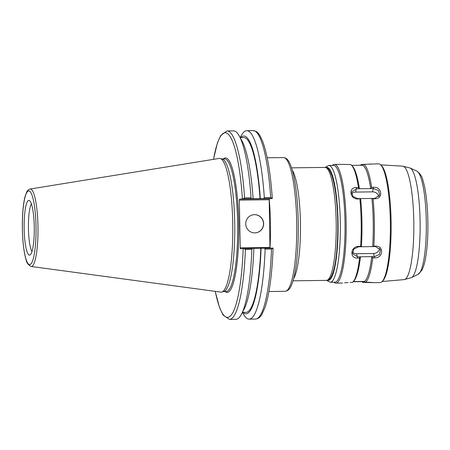 <?xml version="1.0" encoding="UTF-8"?>
<svg xmlns="http://www.w3.org/2000/svg" width="450" height="450" viewBox="0 0 450 450"><rect width="100%" height="100%" fill="white"/><g stroke="black" fill="none" stroke-linecap="round" stroke-linejoin="round"><path stroke-width="0.67" d="M215.196 291.353L219.606 307.806L223.059 314.994L229.461 319.399A94.236 17.443 -90.7 0 0 245.396 249.351L251.859 249.266A94.236 17.443 89.3 0 1 241.543 314.083L244.187 308.998A88.892 16.453 89.3 0 0 253.896 248.394L240.272 248.749L239.333 200.138L269.201 199.749L269.364 198.776L239.496 199.164L239.333 200.138M239.496 199.164L242.865 198.877L244.592 197.921A94.236 17.443 -90.7 0 0 227.002 130.944L220.719 135.512L217.457 142.791L213.474 159.351M30.111 189.017L219.167 158.428A66.876 12.381 89.3 0 1 219.324 158.411A66.876 12.381 89.3 0 1 220.129 158.479L222.238 159.024A66.302 12.274 89.3 0 1 234.754 225.084A66.302 12.274 89.3 0 1 223.965 291.448L221.873 292.05A66.876 12.381 89.3 0 1 221.428 292.134A66.876 12.381 89.3 0 1 220.905 292.123L31.123 266.468A38.745 7.172 -90.7 0 0 31.421 266.479A38.745 7.172 -90.7 0 0 37.974 227.087A38.745 7.172 -90.7 0 0 30.206 189.006A38.745 7.172 -90.7 0 0 30.111 189.017C28.491 189.478 27.338 190.524 26.651 192.167L25.177 196.166C23.782 201.358 22.888 208.356 22.5 217.164C21.797 232.864 23.287 251.061 26.078 259.695C26.454 262.597 28.136 264.859 31.123 266.468M272.312 198.501C270.562 173.559 267.446 154.794 262.969 142.2C258.441 131.434 257.057 131.569 253.114 130.601A94.236 17.443 89.3 0 1 270.697 197.584L272.273 198.512L269.364 198.776M242.865 198.877L272.273 198.512M269.201 199.749L269.949 247.421L240.081 247.809M270.096 248.119L269.949 247.421M253.896 248.417L272.97 248.079L271.507 249.013A94.236 17.443 89.3 0 1 255.566 319.056C258.142 318.819 260.229 317.306 261.832 314.516L265.157 307.091C269.443 293.833 272.087 274.168 273.088 248.091M245.396 249.351L243.647 248.462M251.859 249.266L252.236 248.349M241.543 314.083A94.236 17.443 89.3 0 1 235.918 319.314L229.461 319.399M28.772 200.407A27.36 5.062 89.3 0 1 29.402 200.559A27.36 5.062 89.3 0 1 34.267 227.694A27.36 5.062 89.3 0 1 30.111 254.947A27.36 5.062 89.3 0 1 29.633 255.116A27.36 5.062 89.3 0 1 24.143 228.223A27.36 5.062 89.3 0 1 28.772 200.407M220.129 158.479A66.876 12.381 89.3 0 1 232.757 225.112A66.876 12.381 89.3 0 1 221.873 292.05M264.459 248.192L265.129 249.097L271.507 249.013M265.129 249.097A94.236 17.443 89.3 0 1 249.188 319.14A94.236 17.443 89.3 0 1 243.433 314.061L242.511 312.396M270.697 197.584L264.319 197.668L263.683 198.607M240.232 137.604L241.11 135.917A94.236 17.443 89.3 0 1 246.735 130.686A94.236 17.443 89.3 0 1 264.319 197.668M251.46 198.765L251.049 197.837L244.592 197.921M227.002 130.944L233.466 130.86A94.236 17.443 89.3 0 1 239.226 135.939A94.236 17.443 89.3 0 1 251.049 197.837M239.226 135.939L241.999 140.957A88.892 16.453 89.3 0 1 253.119 198.81M255.442 232.864A9.118 8.961 84.8 0 0 263.503 223.672A9.118 8.961 84.8 0 0 253.778 214.706M245.722 223.898A9.118 8.961 -95.2 0 1 253.851 214.695A9.118 8.961 -95.2 0 1 263.644 223.661A9.118 8.961 -95.2 0 1 255.51 232.858A9.118 8.961 -95.2 0 1 245.722 223.898M240.789 137.599A88.892 16.453 89.3 0 1 260.325 198.72M240.143 137.604L243.793 137.559A87.401 16.178 89.3 0 1 260.038 198.743M31.978 251.634A25.088 4.646 89.3 0 1 28.429 227.773A25.088 4.646 89.3 0 1 31.354 203.828M260.814 248.327A87.401 16.178 89.3 0 1 246.066 312.345L242.421 312.396M261.101 248.304A88.892 16.453 89.3 0 1 243.067 312.384M373.815 246.178L372.662 246.606L375.48 246.566L380.492 249.829L379.491 254.419L374.574 256.613L371.756 256.652L372.757 257.884L374.642 257.861C383.186 258.294 384.3 245.886 375.699 246.15L373.815 246.178A59.361 10.991 89.3 0 0 373.072 198.804L374.951 198.776C383.563 198.793 382.056 186.621 373.534 187.296L371.649 187.318L370.688 188.589L373.506 188.55L378.456 190.536L379.659 194.985L374.721 198.405L371.902 198.439L373.072 198.804M360.456 256.798L357.637 256.832L352.699 253.811L353.683 249.165L358.543 246.791L361.361 246.752L360.647 246.347L358.762 246.369C350.353 246.33 349.239 258.744 357.705 258.081L359.589 258.058L360.461 256.793L371.751 256.646A58.404 10.811 89.3 0 1 364.416 281.43L365.546 282.268A59.361 10.991 89.3 0 0 372.757 257.884M352.479 252.067A5.743 4.928 160.9 0 0 356.558 253.716L373.494 253.496A5.743 4.928 160.9 0 0 379.598 248.299M361.367 246.752A58.404 10.811 89.3 0 0 360.608 198.591L357.789 198.624L352.896 196.447L351.709 191.942L356.569 188.775L359.392 188.741L358.481 187.493L356.597 187.515C348.114 187.071 349.622 199.249 358.02 199.001L360.608 198.585L371.897 198.444A58.404 10.811 89.3 0 1 372.656 246.6L361.361 246.752M359.899 198.973A59.361 10.991 89.3 0 1 360.647 246.347M378.765 196.605A5.743 4.849 16.5 0 0 372.527 191.857L355.59 192.077A5.743 4.849 16.5 0 0 351.585 193.776M380.683 164.88A59.361 10.991 89.3 0 1 390.364 223.059A59.361 10.991 89.3 0 1 382.202 281.469L383.096 280.519A58.404 10.811 89.3 0 0 391.123 223.048A58.404 10.811 89.3 0 0 381.606 165.808L380.683 164.88A59.361 10.991 89.3 0 0 378.602 163.845L363.69 164.329L362.588 165.218A58.404 10.811 89.3 0 1 370.682 188.589L359.392 188.741A58.404 10.811 89.3 0 0 352.44 166.191L351.517 165.263A59.361 10.991 89.3 0 1 358.481 187.493M340.796 164.346L350.522 164.498A59.361 10.991 89.3 0 1 351.517 165.263M363.448 164.526L361.215 164.554L360.467 165.409M370.929 163.952L368.73 164.183M363.69 164.329A59.361 10.991 89.3 0 1 371.649 187.318M362.588 165.218L351.619 165.358M340.909 164.334L334.384 164.419A59.361 10.991 89.3 0 1 346.14 223.206A59.361 10.991 89.3 0 1 336.088 283.123A59.361 10.991 89.3 0 1 335.931 283.134A59.361 10.991 89.3 0 1 333.951 282.201M360.456 165.246L360.551 165.144A59.361 10.991 89.3 0 1 361.215 164.554M359.589 258.058A59.361 10.991 89.3 0 1 353.036 281.846A59.361 10.991 89.3 0 1 352.373 282.437L350.139 282.465M364.641 281.599L362.295 281.632L363.066 282.493A59.361 10.991 89.3 0 1 362.07 281.728L361.969 281.632M362.295 281.632L353.132 281.745M360.461 256.793A58.404 10.811 89.3 0 1 353.931 280.896L353.036 281.846M353.295 281.576L364.416 281.43M332.432 165.403A59.361 10.991 89.3 0 1 334.226 164.43A59.361 10.991 89.3 0 1 334.384 164.419M342.557 283.05L335.931 283.134M344.621 282.831L348.041 282.549M363.066 282.493L364.95 282.465C374.282 282.696 375.103 282.617 367.425 282.24L365.546 282.268M372.566 282.656L367.425 282.24M382.202 281.469A59.361 10.991 89.3 0 1 380.306 282.549A59.361 10.991 89.3 0 1 380.149 282.555L372.617 282.656M328.753 165.454L333.456 165.392A58.404 10.811 89.3 0 1 345.021 223.228A58.404 10.811 89.3 0 1 335.132 282.178A58.404 10.811 89.3 0 1 334.974 282.189L330.272 282.251A58.404 10.811 -90.7 0 0 330.429 282.24A58.404 10.811 -90.7 0 0 340.318 223.284A58.404 10.811 -90.7 0 0 328.753 165.454L325.136 167.417M270.023 247.759A66.876 12.381 -90.7 0 0 270.467 223.65A66.876 12.381 -90.7 0 0 269.246 199.485M285.221 291.313C290.036 290.514 291.347 285.564 292.731 281.812C294.435 276.429 295.779 269.241 296.764 260.257C298.131 247.388 298.592 233.359 298.159 218.16C297.534 199.412 295.768 184.134 292.854 172.322C291.634 167.507 290.25 163.828 288.697 161.286C287.443 159.007 285.705 157.764 283.483 157.567A66.876 12.381 89.3 0 1 296.719 223.307A66.876 12.381 89.3 0 1 285.221 291.313L268.942 291.521M336.195 222.947A56.492 10.457 89.3 0 1 326.486 280.384C331.014 279.562 332.004 275.029 333.191 271.828C337.708 257.85 339.064 224.854 336.504 200.492C335.447 189.962 333.917 181.721 331.931 175.759L329.782 170.888C328.697 168.784 327.105 167.625 325.012 167.417A56.492 10.457 89.3 0 1 336.195 222.947M293.692 278.454A56.492 10.457 -90.7 0 0 300.442 223.408A56.492 10.457 -90.7 0 0 292.281 170.201M221.929 158.946L224.544 158.912A66.302 12.274 89.3 0 1 237.667 224.089A66.302 12.274 89.3 0 1 226.451 291.493A66.302 12.274 89.3 0 1 226.271 291.504L223.656 291.538M225.124 291.521A67.258 12.454 -90.7 0 0 238.787 224.055A67.258 12.454 -90.7 0 0 225.292 157.95A67.258 12.454 -90.7 0 0 223.391 158.923M243.18 248.484A92.323 17.089 89.3 0 1 215.263 291.358M213.547 159.339A92.323 17.089 89.3 0 1 242.404 198.9M36.017 227.138A36.849 6.823 89.3 0 1 29.784 264.606A36.849 6.823 89.3 0 1 22.387 228.386A36.849 6.823 89.3 0 1 28.626 190.924A36.849 6.823 89.3 0 1 36.017 227.138M375.48 246.566L375.699 246.15M373.494 253.496L374.642 257.861M356.558 253.716L357.705 258.081M358.543 246.791L358.762 246.369M372.527 191.857L373.534 187.296M374.721 198.405L374.951 198.776M355.59 192.077L356.597 187.515M357.789 198.624L358.02 199.001M365.057 281.908L364.95 282.465M326.109 167.563A56.492 10.457 89.3 0 1 338.04 221.203A56.492 10.457 89.3 0 1 328.517 280.35A56.492 10.457 89.3 0 1 327.577 280.209M410.119 168.019L416.886 171.135A51.778 9.585 89.3 0 1 426.302 222.593A51.778 9.585 89.3 0 1 418.23 274.275L411.548 277.566A54.99 10.181 -90.7 0 0 420.12 222.671A54.99 10.181 -90.7 0 0 410.119 168.019L402.728 166.162A56.739 10.502 89.3 0 1 413.826 222.722A56.739 10.502 89.3 0 1 404.213 279.613A56.739 10.502 89.3 0 1 404.201 279.613L382.174 281.498M283.483 157.567L267.199 157.781M325.012 167.417L291.566 167.85M326.486 280.384L293.034 280.822M249.188 319.14L255.566 319.056M246.735 130.686L253.114 130.601M411.548 277.566L404.201 279.613M402.728 166.162L380.655 164.852M416.886 171.135C420.182 173.514 422.207 176.648 422.972 180.523C424.749 186.345 426.077 194.062 426.949 203.67C428.062 216.484 428.214 229.275 427.404 242.049C426.769 251.488 425.644 259.076 424.041 264.825L422.151 269.899L418.23 274.275M330.272 282.251L326.61 280.384"/></g></svg>
